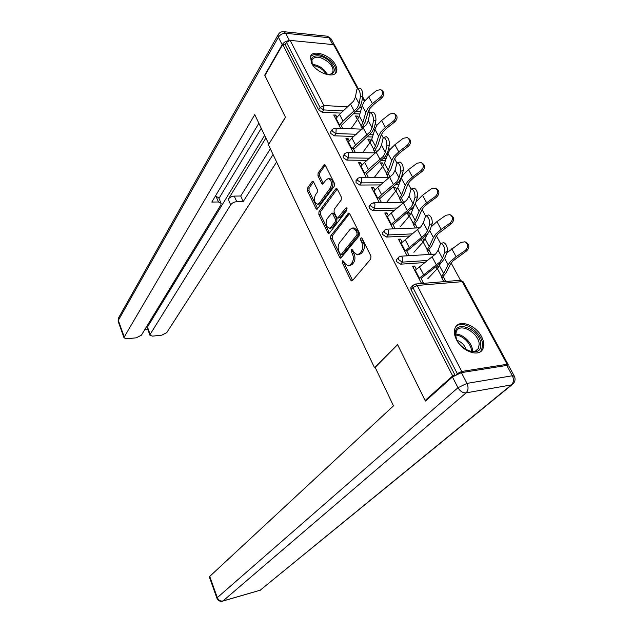 <?xml version="1.0" encoding="UTF-8"?>
<svg xmlns="http://www.w3.org/2000/svg" width="633" height="633" viewBox="0 0 633 633"><rect width="100%" height="100%" fill="white"/><g stroke="black" fill="none" stroke-linecap="round" stroke-linejoin="round"><path stroke-width="0.95" d="M342.421 260.82L342.295 262.774L350.714 280.11L351.806 280.965L352.494 280.593L370.748 258.992L370.954 256.08L362.084 238.419L361.332 237.85L360.794 238.143L360.66 240.176L361.791 242.439C363.2 245.889 362.994 248.967 361.174 251.689L359.655 253.532L357.297 254.822L353.839 252.179L351.988 249.362L351.473 249.647L351.347 251.633L352.454 253.88C353.823 257.299 353.625 260.329 351.869 262.972L350.389 264.76L348.134 265.995L344.732 263.344L343.64 261.12L342.421 260.82M343.751 261.334L343.901 262.671L352.621 280.451M362.163 238.578L363.421 242.36L361.791 242.439M352.826 250.122L354.069 253.786L352.454 253.88M311.452 62.968C316.168 72.914 334.438 79.125 336.534 71.648C337.215 69.765 336.875 67.533 335.522 64.962C330.743 55.15 312.647 48.907 310.486 56.495L311.452 62.968M456.528 339.802C462.209 351.497 478.904 357.392 482.71 349.21C484.451 345.713 484.047 341.488 481.491 336.519C475.715 324.958 459.17 319.119 455.349 327.467C453.711 330.845 454.106 334.96 456.528 339.802M313.604 182.003L312.71 181.299L311.974 181.766L307.535 188.104L307.393 190.842L316.049 208.684L316.975 209.42L334.287 186.244L334.453 183.388L325.354 165.26L324.444 164.572L318.106 173.007L317.948 175.808L321.746 183.475L322.664 184.187L326.201 179.819L328.25 178.546C331.565 180.104 332.254 183.269 330.307 188.048L319.412 203.043L317.489 204.222C314.261 202.687 313.572 199.577 315.424 194.893L317.196 192.416L317.347 189.639L313.604 182.003M426.31 400.301L425.139 400.507L397.508 344.463L374.538 367.718L268.416 144.775L285.499 117.327L264.911 75.58L282.745 44.492L452.674 375.883L454.193 375.638M425.139 400.507L452.674 375.883M330.743 235.848L330.576 238.625L339.699 257.417L340.736 258.224L359.148 235.856L359.346 232.96L349.74 213.835L348.728 213.068L330.743 235.848L332.341 235.777L332.175 238.554L341.543 257.702M327.72 232.73L318.834 214.429L318.992 211.667L335.648 188.966L336.424 188.499L337.389 189.227L341.361 197.148L341.187 200.012L334.216 209.301L334.05 212.126L336.653 217.396L337.642 218.156L345.729 208.107L346.267 207.79L346.844 210.338L329.405 233.094L328.701 233.506L327.72 232.73L329.31 232.667L320.425 214.389L318.834 214.429M374.538 367.718L375.274 367.607M507.729 365.352L508.188 364.616L507.136 364.284L461.758 371.452L457.279 373.612L412.922 287.588L411.039 289.605L455.008 375.14M456.44 374.356L457.279 373.612M282.745 44.492L285.127 44.714L286.48 42.371L290.136 40.393L333.623 44.65L334.849 45.568L358.175 88.509M368.105 112.073L368.944 111.463L369.886 113.188M375.314 123.206L376.659 125.674M381.406 134.433L383.242 137.828M388.717 147.924L389.778 149.871M394.596 158.756L396.986 163.164M402.509 173.347L403.261 174.732M408.15 183.752L411.118 189.227M416.688 199.498L417.123 200.297M422.084 209.444L425.669 216.059M436.422 235.872L440.655 243.681M451.171 263.067L460.5 280.277M443.235 276.566L445.592 280.981L443.567 281.147L441.209 276.732M420.415 277.135L423.39 282.824L421.285 282.998L412.526 266.192L414.623 266.042L413.238 267.561M435.955 266.881L437.039 268.914M438.345 267.419L437.466 265.773M416.253 269.167L414.623 266.042M353.792 136.419L334.359 135.826L330.75 133.452L330.83 131.593M372.473 136.997L367.306 136.839M359.845 113.995L353.768 113.703M340.965 113.093L322.173 112.199L318.613 109.841L320.1 107.563L286.48 42.371M285.127 44.714L318.613 109.841M411.039 289.605L410.833 287.485L411.379 286.899M370.906 141.214L369.83 139.197L367.836 139.141L369.807 142.844M376.746 152.142L375.44 149.704M373.446 149.665L375.163 152.893M349.202 140.803L348.039 138.572L345.974 138.508L353.261 152.482M355.327 152.521L352.826 147.742M380.702 184.923L359.726 185.042L356.031 182.621L356.173 180.516M398.837 184.812L395.878 184.836M396.78 189.639L395.53 187.289L393.52 187.305L395.609 191.221M403.522 202.244L401.457 198.382M399.447 198.414L401.504 202.283M374.918 190.027L373.573 187.463L371.5 187.479L379.436 202.71M381.517 202.671L378.74 197.346M409.504 236.006L386.534 237.051L382.751 234.59L382.981 232.2M426.856 235.207L426.436 235.231M426.895 249.893L429.19 254.197L431.215 254.07L428.921 249.782M424.102 240.769L422.812 238.34M421.333 239.464L422.844 242.297M406.133 249.782L409.076 255.423L406.979 255.55L398.466 239.211L400.554 239.108L399.217 240.659M402.082 242.035L400.554 239.108M424.719 262.56L400.515 264.183L396.685 261.706L396.487 259.712L396.97 259.158M392.246 223.196L395.158 228.782L393.069 228.869L384.793 212.981L386.874 212.925L385.584 214.508M388.306 215.663L386.874 212.925M410.255 214.856L408.902 212.324L407.723 212.356M412.985 223.805L415.216 227.991L417.234 227.912L414.995 223.726M407.13 212.83L409.037 216.407M394.842 210.132L372.94 210.678L369.205 208.241L369.387 206.002M412.621 209.681L410.904 209.721M361.886 165.078L360.636 162.681L358.563 162.657L366.167 177.256M368.24 177.256L365.605 172.208M383.669 165.102L382.506 162.926L380.504 162.903L382.538 166.708M390.126 177.185L388.274 173.719M386.272 173.711L388.156 177.256M367.029 160.355L346.868 160.094L343.221 157.696L343.323 155.718M385.457 160.592L381.335 160.545M336.859 117.176L335.775 115.087L333.726 114.992L340.696 128.372M342.754 128.452L340.388 123.926M358.468 117.944L357.479 116.084L355.493 115.997L357.416 119.597M363.722 127.779L362.946 126.323M360.952 126.244L362.392 128.942M408.902 212.324L407.652 213.812M395.53 187.289L394.319 188.8M373.573 187.463L372.331 189.069M382.506 162.926L381.335 164.453M360.636 162.681L359.425 164.311M369.83 139.197L368.691 140.748M348.039 138.572L346.868 140.217M357.479 116.084L356.379 117.659M335.775 115.087L334.643 116.765M348.316 265.987L351.995 264.657L350.389 264.76M354.069 253.786C355.437 257.204 355.24 260.226 353.475 262.869L351.995 264.657M357.455 254.814L358.911 254.727L361.277 253.437L359.655 253.532M363.421 242.36C364.822 245.802 364.616 248.88 362.804 251.594L361.277 253.437M349.543 213.511L332.341 235.777M340.174 253.983L341.393 254.268L356.893 234.946L357.028 232.928L355.841 230.562L352.494 228.015L350.073 229.391L339.589 242.684C337.895 245.335 337.713 248.318 339.043 251.657L340.174 253.983M340.894 254.545L342.5 254.458L341.393 254.268M352.494 228.015L354.116 227.951L357.471 230.499L358.65 232.857L358.523 234.875L342.991 254.181M337.239 188.982L320.583 211.628L320.425 214.389M337.642 218.156L340 217.673L347.042 208.471M327.15 218.725C325.22 223.465 325.948 226.622 329.334 228.212L331.241 227.097L335.158 221.954L335.332 219.137L332.736 213.875L331.763 213.123L327.15 218.725M329.334 228.212L330.924 228.157L332.839 227.033L331.241 227.097M331.763 213.123L333.362 213.084L334.335 213.835L336.93 219.089L336.764 221.906L332.839 227.033M317.489 204.222L319.079 204.19L321.002 203.011L319.412 203.043M328.25 178.546L329.864 178.546C333.18 180.096 333.868 183.261 331.914 188.041L321.002 203.011M325.259 165.094L319.705 173.015L319.546 175.808L323.455 183.657M313.509 181.837L309.118 188.096L308.975 190.834L317.766 208.874M466.086 242.376L466.197 242.439C469.639 244.789 469.726 247.661 466.458 251.056L452.809 261.057L450.593 264.04L446.099 272.823L441.874 277.982M446.819 252.836L460.864 242.455L465.026 241.798C468.475 244.156 468.555 247.036 465.287 250.439L456.108 256.721L450.743 261.2L448.109 264.76L443.646 273.535L441.51 276.407L437.34 268.59L440.71 263.146M427.805 278.71L437.34 268.59M443.488 242.676L443.717 242.605C446.415 244.085 447.626 247.06 447.333 251.515L444.714 252.361C444.991 247.914 443.788 244.939 441.106 243.444L440.315 244.251L438.123 250.225L435.686 253.896L414.844 270.639M444.714 252.361L442.459 258.28L439.99 261.927L418.991 278.599M421.095 278.433L442.095 261.785L445.054 257.433L447.333 251.515M480.764 344.202C482.219 359.655 455.135 348.925 455.333 333.955C454.423 318.803 480.676 329.54 480.764 344.202M467.763 350.611C472.748 352.415 476.269 351.719 478.326 348.514L479.181 344.415C479.221 333.322 460.436 322.284 456.448 331.13L455.641 334.944L456.393 338.758M480.202 351.837L481.578 350.081L482.631 344.953C482.623 332.649 462.968 319.111 455.895 326.581M466.197 349.812C464.701 345.222 461.671 342.065 457.105 340.34M313.359 65.848C305.771 55.641 319.602 51.859 329.326 61.179C336.36 69.163 335.878 73.642 327.878 74.615L326.122 74.354M328.313 74.639C330.632 74.488 332.119 73.586 332.792 71.956C333.623 69.021 332.159 65.761 328.4 62.176C320.702 56.424 315.218 55.641 311.95 59.842L312.204 63.901M335.466 73.286L335.719 72.732C336.756 69.084 334.936 65.041 330.268 60.594C321.762 54.027 315.155 52.689 310.455 56.582M375.155 367.362L393.489 405.84L209.729 576.402L217.301 597.623L457.975 387.72L452.46 376.944L425.431 401.093L397.595 344.645L375.155 367.362M506.772 365.431L461.41 372.631L466.98 383.4L512.374 375.757L506.772 365.431L508.861 366.08L514.162 375.836M209.396 577.098L209.729 576.402M452.46 376.944L461.41 372.631M288.403 40.718C285.712 41.129 283.639 42.443 282.199 44.658L264.705 75.169L285.428 117.184L268.898 144M268.748 144L254.767 114.652L124.242 336.962L124.044 337.856L126.742 338.797L136.293 337.808L141.381 335.221L220.798 205.021L221.17 203.407L218.48 201.974L216.027 196.333L218.725 197.789L220.949 202.9M258.873 123.269L211.81 202.085L218.48 201.974M147.323 328.155L147.457 327L150.171 334.327L149.95 335.245L152.49 336.139L161.732 335.181L166.748 332.634L276.613 161.993M144.981 329.318L147.655 329.057M236.758 201.674C234.131 201.903 232.105 202.956 230.689 204.839L228.228 199.26C229.637 197.377 231.654 196.325 234.281 196.095L236.758 201.674L243.207 201.563L273.052 154.515M150.171 334.327L230.689 204.839M264.705 75.169L265.124 75.192M261.255 128.277L218.986 198.374M228.228 199.26L265.892 138.002M147.457 327L264.641 135.383M234.281 196.095L240.722 196.016L270.338 148.802M240.722 196.016L243.207 201.563M215.236 196.341L216.027 196.333M451.076 215.236L451.187 215.307C454.439 217.594 454.486 220.395 451.313 223.718L437.996 233.814L435.876 236.877L431.666 245.936L427.607 251.222M431.12 226.915L436.92 221.629L445.83 215.291L450 214.611C453.252 216.905 453.299 219.714 450.126 223.045L441.154 229.368L435.931 233.909L433.415 237.565L429.237 246.625L427.196 249.568L423.137 241.964L427.22 234.4M413.919 252.29L423.137 241.964M436.461 188.856L436.596 188.935C439.674 191.166 439.674 193.904 436.604 197.156L427.853 203.502L423.596 207.339L421.57 210.472L417.63 219.793L413.729 225.206M415.944 201.974L422.512 195.273L431.223 188.895L435.385 188.191C438.471 190.422 438.471 193.168 435.393 196.436L426.626 202.797L421.546 207.395L419.133 211.129L415.224 220.45L413.27 223.465L409.322 216.075L411.252 213.036L414.085 206.097M400.404 226.59L409.322 216.075M422.235 163.195L422.409 163.306C425.321 165.474 425.289 168.156 422.306 171.345L413.745 177.723L409.606 181.608L407.66 184.804L403.981 194.371L400.23 199.886M403.593 174.304L408.499 169.644L417.028 163.243L421.182 162.515C424.102 164.683 424.063 167.373 421.08 170.57L412.502 176.963L407.557 181.608L405.247 185.429L401.591 194.996L399.724 198.082L395.886 190.881L397.73 187.779L401.314 178.15L403.593 174.304M387.254 201.579L395.886 190.881M408.388 138.239L408.601 138.382C411.363 140.494 411.3 143.113 408.404 146.247L400.024 152.648L395.989 156.573L394.137 159.833L390.696 169.628L387.087 175.238M390.094 149.435L394.881 144.728L403.221 138.295L407.359 137.543C410.129 139.656 410.065 142.283 407.161 145.416L398.766 151.849L393.955 156.541L391.74 160.434L388.33 170.23L386.541 173.371L382.799 166.368L384.571 163.203L387.918 153.352L390.094 149.435M374.451 177.224L382.799 166.368M394.905 113.948L395.158 114.13C397.785 116.187 397.698 118.751 394.881 121.829L386.676 128.262L382.751 132.218L380.971 135.533L377.759 145.543L374.293 151.247M376.967 125.239L381.628 120.484L389.793 114.027L393.908 113.244C396.535 115.309 396.44 117.88 393.631 120.958L385.41 127.415L380.718 132.147L378.605 136.111L375.424 146.112L373.707 149.317L370.068 142.496L371.761 139.276L374.878 129.211L376.967 125.239M362.606 152.656L370.068 142.496M428.541 215.022L428.731 214.959C431.287 216.351 432.45 219.271 432.212 223.702L429.625 224.533C429.854 220.094 428.691 217.174 426.144 215.782L425.36 216.652L423.35 222.824L421.032 226.598L400.721 243.539M429.625 224.533L427.568 230.649L425.218 234.392L404.748 251.277M406.845 251.159L427.307 234.297L430.131 229.826L432.212 223.702M414.014 188.159L414.164 188.12C416.593 189.425 417.725 192.29 417.535 196.705L414.979 197.496C415.153 193.081 414.029 190.216 411.608 188.903L410.833 189.845L408.997 196.206L406.79 200.068L391.226 213.005L386.992 217.198M414.979 197.496L413.096 203.81L410.857 207.64L390.909 224.715M392.998 224.644L412.945 207.592L415.628 203.019L417.535 196.705M399.898 162.064L400.009 162.032C402.327 163.259 403.411 166.075 403.276 170.475L400.744 171.242C400.871 166.843 399.779 164.026 397.477 162.792L396.717 163.805L395.055 170.34L392.951 174.281L377.759 187.328L373.636 191.577M400.744 171.242L399.035 177.723L396.899 181.647L381.604 194.663L377.45 198.897M379.531 198.857L398.98 181.639L401.544 176.963L403.276 170.475M386.17 136.696L386.249 136.673C388.448 137.836 389.509 140.605 389.414 144.981L386.913 145.725C386.992 141.349 385.94 138.58 383.748 137.416L382.997 138.492L381.493 145.186L379.491 149.206L364.655 162.357L360.644 166.653M386.913 145.725L385.362 152.371L383.337 156.367L368.398 169.494L364.355 173.774M366.428 173.782L385.41 156.406L387.847 151.627L389.414 144.981M370.392 112.737L372.869 112.017C374.965 113.117 375.986 115.839 375.939 120.191L373.462 120.911C373.502 116.559 372.481 113.837 370.392 112.737L369.656 113.877L368.303 120.721L366.396 124.812L351.908 138.057L348.008 142.401M373.462 120.911L372.069 127.708L370.139 131.783L355.548 145.004L351.616 149.333M353.681 149.372L372.204 131.854L374.522 126.996L375.939 120.191M381.77 90.305L382.079 90.535C384.571 92.537 384.46 95.045 381.731 98.068L373.692 104.524L369.862 108.512L368.161 111.883L365.17 122.09L361.831 127.882M364.181 101.676L368.723 96.889L376.722 90.408L380.805 89.609C383.313 91.611 383.194 94.127 380.457 97.158L372.41 103.63L367.836 108.409L365.811 112.437L362.851 122.636L361.206 125.888L357.661 119.249L359.283 115.981L362.187 105.719L364.181 101.676M350.991 128.752L357.661 119.249M357.4 88.723L359.845 88.034C361.847 89.071 362.844 91.753 362.836 96.081L360.383 96.778C360.383 92.45 359.386 89.767 357.4 88.723L356.68 89.933L355.469 96.92L353.657 101.074L339.494 114.407L335.696 118.79M360.383 96.778L359.133 103.717L357.297 107.863L343.046 121.164L339.217 125.54M341.274 125.611L359.354 107.966L361.562 103.029L362.836 96.081M343.901 262.671L342.295 262.774M362.282 240.097L360.66 240.176M352.961 251.546L351.347 251.633M507.136 364.284L462.272 281.645L417.187 285.467L461.758 371.452M508.038 364.339L463.38 282.144L460.12 280.3M463.206 281.812L460.286 280.284L415.224 284.051L417.187 285.467L412.922 287.588L412.716 285.459L413.207 284.905M290.136 40.393L323.914 105.545L347.992 106.811M359.71 107.428L361.672 107.531M364.41 101.359L362.511 97.862M357.526 88.691L333.623 44.65M343.418 110.902L323.669 109.928L320.1 107.563L323.914 105.545L323.669 109.928L322.173 112.199M427.528 260.472L402.351 262.125L400.515 264.183M410.833 287.485L415.034 284.067M396.487 259.712L398.307 257.639L398.513 259.633L402.351 262.125L402.707 257.528L400.863 256.199L398.743 257.117M412.241 233.894L388.306 234.954L386.534 237.051M413.46 207.624L412.906 207.632M397.524 207.996L374.649 208.542L372.94 210.678M399.621 182.708L398.062 182.715M383.321 182.771L361.372 182.866L359.726 185.042M386.193 158.432L383.677 158.4M369.585 158.195L348.466 157.886L346.868 160.094M373.154 134.789L369.735 134.679M356.3 134.243L335.901 133.587L334.359 135.826M360.486 111.748L356.213 111.535M382.546 232.722L384.31 230.61L384.508 232.485L388.306 234.954L388.638 230.396L386.905 229.13L384.698 230.119M369.007 206.485L370.701 204.332L370.906 206.089L374.649 208.542L374.965 204.016L373.335 202.829L371.049 203.873M355.833 180.967L357.479 178.783L357.677 180.437L361.372 182.866L361.672 178.379L360.137 177.248L357.787 178.356M343.023 156.137L344.613 153.922L344.803 155.481L348.466 157.886L348.743 153.431L347.295 152.371L344.89 153.526M330.561 131.981L332.096 129.725L332.285 131.197L335.901 133.587L336.163 129.172L334.802 128.159L332.341 129.361M353.475 262.869L351.869 262.972M362.804 251.594L361.174 251.689M352.32 279.992L350.714 280.11M349.503 213.471L347.952 213.511M341.298 257.322L339.699 257.417M332.175 238.554L330.576 238.625M358.523 234.875L356.893 234.946M358.65 232.857L357.028 232.928M357.471 230.499L355.841 230.562M320.583 211.628L318.992 211.667M337.215 188.951L335.648 188.966M340 217.673L338.386 217.728M346.821 208.075L345.729 208.107M336.764 221.906L335.158 221.954M336.93 219.089L335.332 219.137M334.335 213.835L332.736 213.875M331.914 188.041L330.307 188.048M323.344 183.467L321.746 183.475M319.546 175.808L317.948 175.808M319.705 173.015L318.106 173.007M325.243 165.071L323.669 165.063M317.639 208.653L316.049 208.684M308.975 190.834L307.393 190.842M309.118 188.096L307.535 188.104M313.462 181.758L311.974 181.766M451.748 248.753L456.108 256.721M466.458 251.056L465.287 250.439M439.452 265.694L443.646 273.535M444.635 258.343L448.109 264.76M436.446 265.029L432.165 257.014M442.459 258.28L438.123 250.225M423.524 274.548L419.331 266.572M419.402 278.164L415.248 270.196M455.657 334.145C462.834 333.733 472.416 343.039 472.455 350.492L472.44 351.616M471.45 351.56L471.443 350.911C471.403 343.877 462.573 335.063 455.649 335.11M312.528 64.519C316.373 64.716 320.116 66.386 323.764 69.527L327.641 74.591M326.47 74.425L323.131 70.334C319.974 67.589 316.65 65.99 313.153 65.547M511.939 384.761L260.195 590.217L511.401 384.896L466.078 392.871L222.966 600.954L260.195 590.217L222.769 601.097M209.357 576.987L216.913 598.177C217.958 600.614 219.77 601.627 222.341 601.223L222.966 600.954C220.411 601.39 218.527 600.282 217.301 597.623L216.953 598.28M514.447 376.358L512.374 375.757C514.02 379.468 513.695 382.514 511.401 384.896L513.387 383.574C515.167 381.382 515.523 378.977 514.447 376.358M457.975 387.72C460.159 391.321 462.858 393.038 466.078 392.871C468.325 390.419 468.626 387.261 466.98 383.4L457.975 387.72M332.744 44.563L329.033 37.727L285.641 33.28L289.352 40.425M282.199 44.658L278.378 37.212L118.316 320.377L124.242 336.962M118.213 321.501L118.316 318.304L118.134 321.279L124.044 337.856M118.632 317.742L278.045 34.91L278.378 37.212C280.182 34.562 282.603 33.248 285.641 33.28L283.521 31.666C281.076 31.603 279.256 32.687 278.045 34.91L278.33 34.38M283.901 31.705L326.857 36.152L331.494 39.578L334.39 44.903M436.92 221.629L441.154 229.368M451.313 223.718L450.126 223.045M425.154 238.997L429.237 246.625M429.744 230.768L433.415 237.565M422.512 195.273L426.626 202.797M436.604 197.156L435.393 196.436M411.252 213.036L415.224 220.45M415.272 203.984L419.133 211.129M408.499 169.644L412.502 176.963M422.306 171.345L421.08 170.57M397.73 187.779L401.591 194.996M401.314 178.15L405.247 185.429M394.881 144.728L398.766 151.849M408.404 146.247L407.161 145.416M384.571 163.203L388.33 170.23M387.918 153.352L391.74 160.434M381.628 120.484L385.41 127.415M394.881 121.829L393.631 120.958M371.761 139.276L375.424 146.112M374.878 129.211L378.605 136.111M421.768 237.541L417.606 229.763M427.568 230.649L423.35 222.824M409.147 247.163L405.08 239.409M405.144 250.826L401.108 243.088M407.502 210.836L403.466 203.272M413.096 203.81L408.997 196.206M395.182 220.545L391.226 213.005M391.289 224.264L387.364 216.739M393.639 184.883L389.714 177.525M399.035 177.723L395.055 170.34M381.604 194.663L377.759 187.328M377.822 198.43L374 191.111M380.164 159.643L376.342 152.49M385.362 152.371L381.493 145.186M368.398 169.494L364.655 162.357M364.711 173.3L361 166.178M367.053 135.09L363.334 128.127M372.069 127.708L368.303 120.721M355.548 145.004L351.908 138.057M351.964 148.85L348.348 141.919M368.723 96.889L372.41 103.63M381.731 98.068L380.457 97.158M359.283 115.981L362.851 122.636M362.187 105.719L365.811 112.437M354.29 111.194L350.674 104.421M359.133 103.717L355.469 96.92M343.046 121.164L339.494 114.407M339.549 125.049L336.028 118.3M364.845 100.782L362.701 96.825M435.512 254.078L400.863 256.199M419.861 227.825L386.905 229.13M404.709 202.22L373.335 202.829M390.039 177.256L360.137 177.248M387.997 153.131L387.356 153.115M375.852 152.901L347.382 152.371M374.752 129.615L373.605 129.567M362.155 129.156L334.912 128.167M368.944 111.463L369.332 109.319M368.699 111.804L367.82 113.054M443.717 242.605L441.106 243.444M475.525 351.038L478.326 348.514M331.969 73.23L332.792 71.956M260.005 590.344L260.725 590.019M330.964 38.581L327.285 36.2M149.95 335.245L147.236 327.926M428.731 214.959L426.144 215.782M414.164 188.12L411.608 188.903M400.009 162.032L397.477 162.792M386.249 136.673L383.748 137.416"/></g></svg>
